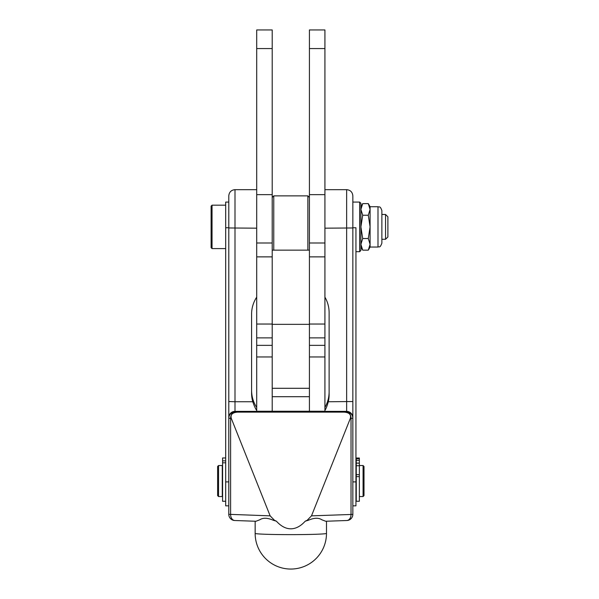 <?xml version="1.0" encoding="UTF-8"?>
<svg xmlns="http://www.w3.org/2000/svg" width="599" height="599" viewBox="0 0 599 599"><rect width="100%" height="100%" fill="white"/><g stroke="black" fill="none" stroke-linecap="round" stroke-linejoin="round"><path stroke-width="0.9" d="M360.905 206.722L362.709 203.608L360.905 209.425L362.709 215.243L360.905 226.886L360.905 203.316L359.662 202.073L359.662 251.692L355.941 251.692M325.594 521.257L346.858 520.516A6.2 4.38 -92 0 0 349.741 518.809A6.2 4.38 -92 0 0 351.029 514.474L311.495 515.851L307.152 520.299L305.235 521.19C300.638 526.236 295.831 528.782 290.815 528.82C285.798 528.782 280.998 526.236 276.401 521.19L273.256 520.254C267.543 517.768 263.043 517.611 259.771 519.782L256.005 521.257M325.676 521.25L321.858 519.782C318.586 517.611 314.093 517.768 308.373 520.254L305.235 521.19M347.068 520.501A6.2 6.2 180 0 0 352.841 514.316L352.841 195.873L352.841 202.073L359.662 202.073M234.995 520.516A6.2 4.38 -88 0 1 234.778 520.516A6.2 4.38 -88 0 1 231.895 518.809A6.2 4.38 -88 0 1 230.608 514.474L230.608 418.394A6.2 4.38 -88 0 1 234.995 412.037A6.2 6.2 180 0 0 228.788 418.237L228.788 514.316L270.142 515.851L274.484 520.299L276.401 521.19M256.701 411.243L324.928 411.243M212.046 248.592L212.046 205.172L211.11 206.101L211.11 247.664L212.046 248.592L225.688 248.592M385.561 239.286L387.89 236.964L387.89 216.801L385.561 214.479L385.561 239.286L381.87 239.286L381.87 210.601C380.058 205.33 379.174 207.471 377.991 206.722L377.991 247.043C379.182 246.167 379.788 248.735 381.87 243.164L381.87 226.886M363.076 496.541L364.005 495.613L364.005 466.456L363.076 465.528L363.076 496.541L359.355 496.541M222.274 496.541L222.274 465.528L218.553 465.528L218.553 496.541L222.274 496.541M218.553 465.528L217.624 466.456L217.624 495.613L218.553 496.541M273.758 250.142L273.758 195.873L272.208 197.423M273.758 195.873L307.871 195.873L307.871 250.142M309.421 197.423L307.871 195.873M359.662 251.692L360.905 250.449L360.905 226.886L362.709 238.522L360.905 244.34L362.709 250.157L368.288 250.157L370.085 244.34L368.288 238.522L370.085 226.886L368.288 215.243L370.085 209.425L370.085 247.043L377.991 247.043M356.255 476.647L356.255 501.258L359.355 501.258L359.355 458.018L356.255 458.018L356.255 476.647L359.355 476.647M225.688 457.973L222.588 457.973L222.588 462.81L225.688 462.81M222.588 462.81L222.588 501.266L225.688 501.266M228.788 195.873L228.788 401.532L234.995 401.749L234.995 189.666C231.229 190.033 229.155 192.099 228.788 195.873L228.788 202.073L225.688 202.073L225.688 505.848L228.788 505.848M356.255 463.124L359.355 463.124M356.255 460.354L359.355 460.354M377.991 206.722L370.085 206.722L370.085 209.425L368.288 203.608L362.709 203.608M385.561 214.479L381.87 214.479L381.87 216.86M362.709 238.522L368.288 238.522M362.709 215.243L368.288 215.243M324.928 189.666L346.641 189.666L346.641 411.371L324.928 411.371L324.928 29.95L309.421 29.95L309.421 411.266M272.208 411.266L272.208 29.95L256.701 29.95L256.701 411.371L234.995 411.371L234.995 401.749L252.785 401.749C254.096 405.703 255.406 408.608 256.701 410.465M324.928 410.465C326.081 408.615 327.211 405.71 328.312 401.749A31.013 30.991 180 0 0 329.121 394.719L329.121 312.693A31.013 30.991 180 0 0 324.928 297.141M329.121 391.851C329.083 397.414 327.69 402.618 324.928 407.447M256.701 297.141A31.013 30.991 180 0 0 251.587 314.198L251.587 393.221A31.013 30.991 180 0 0 252.785 401.749M256.701 407.447C253.34 402.243 251.632 396.545 251.587 390.346M225.688 227.747L228.788 227.747L228.788 418.237L231.296 418.416C230.308 414.605 232.397 412.509 237.563 412.127L344.073 412.127C349.239 412.509 351.328 414.605 350.333 418.416L351.029 418.394L351.029 514.474L352.841 514.316A6.2 6.2 0 0 1 346.858 520.516A6.2 4.38 -92 0 1 346.641 520.516M231.296 418.416L270.142 515.851M237.563 412.127L234.995 412.037L234.995 411.371A6.2 6.2 0 0 0 228.788 417.57L228.788 481.903L225.688 481.903M352.841 505.848L355.941 505.848L355.941 227.747L352.841 227.747L352.841 417.57A6.2 6.2 -0 0 0 346.641 411.371L346.641 412.037A6.2 4.38 88 0 1 351.029 418.394L352.841 418.237A6.2 6.2 180 0 0 346.641 412.037L344.073 412.127M355.941 481.903L352.841 481.903L352.841 418.237M311.495 515.851L350.333 418.416M326.485 533.387A35.663 1.243 180 0 1 290.815 534.63A35.663 1.243 180 0 1 255.152 533.387A35.663 35.663 0 0 0 290.815 569.05A35.663 35.663 0 0 0 326.485 533.387L326.485 521.227M328.312 401.749L352.841 401.532M324.928 228.182L352.841 227.964M228.788 227.964L256.701 228.182M256.08 521.265L234.778 520.516A6.2 6.2 0 0 1 228.788 514.316A6.2 6.2 180 0 0 234.561 520.501M356.255 458.752L359.355 458.752M356.255 474.685L359.355 474.685M222.588 460.841L225.688 460.841M359.355 465.73L356.255 465.73M324.928 356.959L309.421 356.959M272.208 356.959L256.701 356.959M272.208 324.336L309.421 324.336M272.208 396.688L309.421 396.688M272.208 388.302L309.421 388.302M256.701 324.044L272.208 324.044M256.701 337.888L272.208 337.888M256.701 256.874L272.208 256.874M256.701 242.999L272.208 242.999M256.701 194.653L272.208 194.653M256.701 48.556L272.208 48.556M309.421 324.044L324.928 324.044M309.421 337.888L324.928 337.888M309.421 256.874L324.928 256.874M309.421 242.999L324.928 242.999M309.421 194.653L324.928 194.653M309.421 48.556L324.928 48.556M360.905 247.043L362.709 250.157M370.085 247.043L368.288 250.157M370.085 206.722L368.288 203.608M363.076 465.528L359.355 465.528M225.688 205.172L212.046 205.172M272.208 250.142L309.421 250.142M234.995 189.666L256.701 189.666M346.641 189.666C350.408 190.033 352.474 192.099 352.841 195.873M255.152 521.227L255.152 533.387M256.701 345.361L272.208 345.361M309.421 345.361L324.928 345.361"/></g></svg>
